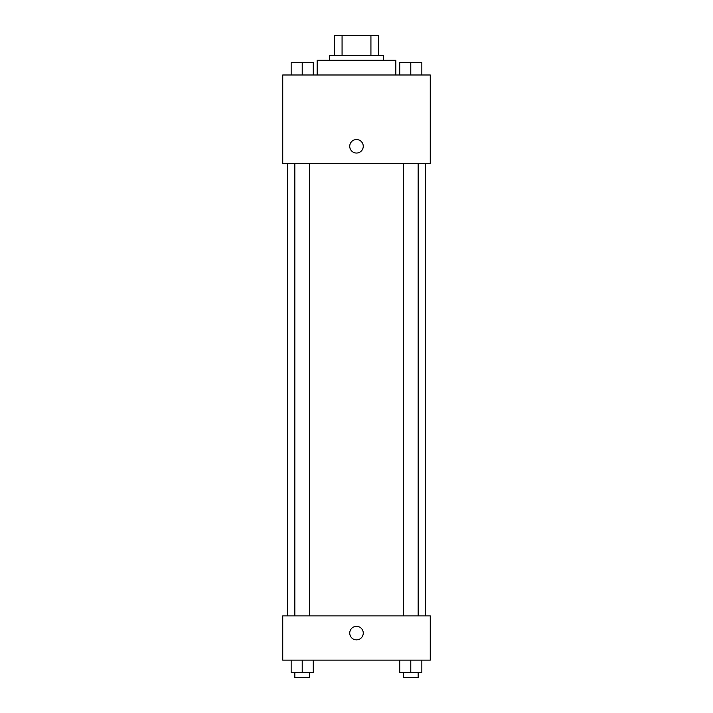 <?xml version="1.0" encoding="UTF-8"?>
<svg xmlns="http://www.w3.org/2000/svg" width="713" height="713" viewBox="0 0 713 713"><rect width="100%" height="100%" fill="white"/><g stroke="black" fill="none" stroke-linecap="round" stroke-linejoin="round"><path stroke-width="1.07" d="M342.071 55.32L342.071 35.65L334.37 35.65L334.37 55.32L334.37 35.65M342.071 35.65L378.63 35.65L378.63 55.32M370.929 55.32L370.929 35.65M329.459 60.24L329.459 55.32L383.541 55.32L383.541 60.24M395.84 74.99L395.84 60.24L317.16 60.24L317.16 74.99M282.74 74.99L430.26 74.99L430.26 163.5L282.74 163.5L282.74 74.99M349.735 146.29A6.765 6.765 0 0 1 359.878 140.434A6.765 6.765 0 0 1 359.878 152.145A6.765 6.765 0 0 1 349.735 146.29M282.74 615.88L430.26 615.88L430.26 660.14L282.74 660.14L282.74 615.88M356.5 639.855A6.765 6.765 0 0 1 350.644 629.713A6.765 6.765 0 0 1 362.356 629.713A6.765 6.765 0 0 1 356.5 639.855M399.726 660.14L399.726 672.43L421.846 672.43L421.846 660.14L421.846 672.43M410.786 672.43L410.786 660.14M418.166 672.43L418.166 677.35L403.406 677.35L403.406 672.43M291.154 660.14L291.154 672.43L313.274 672.43L313.274 660.14L313.274 672.43M302.214 672.43L302.214 660.14M309.594 672.43L309.594 677.35L294.834 677.35L294.834 672.43M399.726 74.99L399.726 62.691L421.846 62.691L421.846 74.99L421.846 62.691M410.786 74.99L410.786 62.691M418.166 62.691L403.406 62.691M291.154 74.99L291.154 62.691L313.274 62.691L313.274 74.99L313.274 62.691M302.214 74.99L302.214 62.691M309.594 62.691L294.834 62.691M425.34 615.88L425.34 163.5M287.66 615.88L287.66 163.5M403.406 163.5L403.406 615.88M418.166 163.5L418.166 615.88M309.594 615.88L309.594 163.5M294.834 615.88L294.834 163.5"/></g></svg>
